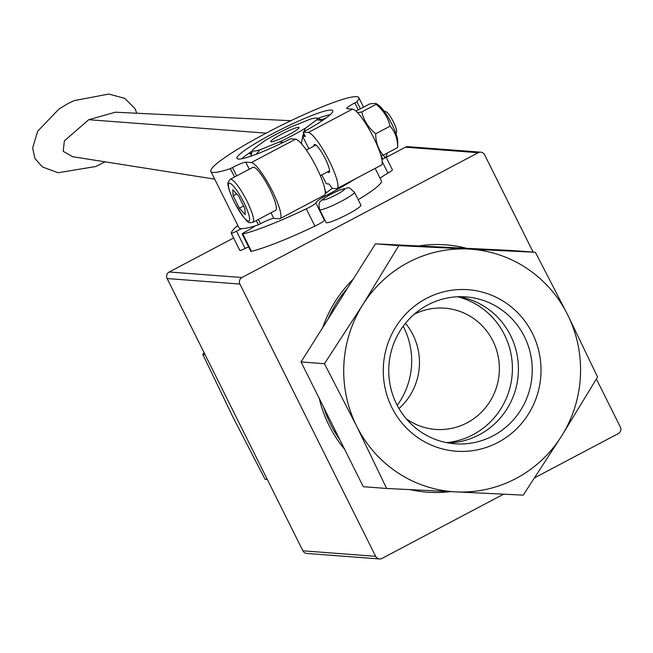 <?xml version="1.0" encoding="UTF-8"?>
<svg xmlns="http://www.w3.org/2000/svg" width="653" height="653" viewBox="0 0 653 653"><rect width="100%" height="100%" fill="white"/><g stroke="black" fill="none" stroke-linecap="round" stroke-linejoin="round"><path stroke-width="0.98" d="M231.26 233.235L239.839 250.434A4.865 0.58 -26.5 0 0 239.839 250.483A4.865 0.58 -26.5 0 0 245.12 248.491L236.5 231.203A4.865 0.58 153.5 0 1 231.227 233.203A4.865 0.58 153.5 0 1 231.219 233.145A92.4 10.946 -26.5 0 1 237.806 225.465M236.5 231.203A19.451 2.302 153.5 0 1 241.618 228.648M255.233 225.84A19.451 2.302 153.5 0 1 245.283 231.872A4.865 0.58 153.5 0 0 242.206 234.035L250.825 251.315A4.865 0.58 -26.5 0 0 251.429 251.315A92.4 10.946 -26.5 0 0 314.901 226.134A9.73 1.151 -26.5 0 0 324.435 220.183L315.823 202.903A9.73 1.151 153.5 0 1 306.281 208.846L314.901 226.134M248.548 246.752A19.451 2.302 -26.5 0 0 245.12 248.491M382.217 161.642L387.947 173.127A9.73 1.151 -26.5 0 0 392.38 169.756L385.923 156.793M387.947 173.127A19.451 2.302 -26.5 0 0 380.111 178.318M375.157 168.384L381.401 180.897A65.651 7.779 153.5 0 1 358.187 199.696M324.663 219.661A19.451 2.302 -26.5 0 0 324.435 220.183M251.429 251.315L242.81 234.027A4.865 0.58 153.5 0 1 242.206 234.035M242.81 234.027A92.4 10.946 -26.5 0 0 306.281 208.846M315.823 202.903A19.451 2.302 153.5 0 1 328.859 194.031A65.651 7.779 -26.5 0 0 355.232 178.914M332.255 188.35L325.227 193.549M375.81 103.362L378.944 105.484A21.394 4.138 62.2 0 1 390.755 121.997A21.394 4.138 62.2 0 1 397.734 141.056L397.693 147.545C397.701 139.081 395.171 131.963 390.094 126.176C387.988 117.556 383.335 110.267 376.152 104.333L375.81 103.362L369.802 103.851L355.991 111.141M357.558 112.691L361.746 111.941C363.852 120.56 368.504 127.841 375.695 133.783C375.687 142.248 378.218 149.374 383.295 155.153L381.001 155.651M383.295 155.153L397.693 147.545M361.746 111.941L376.152 104.333M375.695 133.783L390.094 126.176M308.828 148.778L302.576 136.232L304.502 134.804M336.997 188.546A31.613 6.106 -117.8 0 0 328.516 159.438A31.613 6.106 -117.8 0 0 308.224 132.502L352.522 109.1A31.613 6.106 62.2 0 1 372.814 136.036A31.613 6.106 62.2 0 1 381.295 165.144L336.997 188.546A31.613 6.106 -117.8 0 1 336.238 188.684L332.287 188.382L329.022 183.983L326.271 183.771L321.847 174.898M358.317 109.916L354.824 102.905L356.938 101.795A82.678 9.787 -26.5 0 0 358.848 97.664A82.678 9.787 -26.5 0 0 266.171 133.139L266.171 133.139A82.678 9.787 -26.5 0 0 210.87 171.445L238.884 227.628A82.678 9.787 -26.5 0 0 258.376 224.836L260.49 223.718A12.154 1.437 153.5 0 1 273.778 218.355L279.28 218.771A31.613 6.106 -117.8 0 0 280.039 218.633A31.613 6.106 -117.8 0 0 271.558 189.525A31.613 6.106 -117.8 0 0 251.266 162.589L295.564 139.187L290.512 138.803A53.497 6.334 153.5 0 1 236.982 158.426A53.497 6.334 153.5 0 1 282.031 128.886A53.497 6.334 153.5 0 1 332.736 110.692A53.497 6.334 153.5 0 1 303.163 132.118L308.224 132.502M381.948 159.561A12.154 1.437 153.5 0 1 382.838 159.087L384.944 157.969A82.678 9.787 -26.5 0 0 386.854 153.847L386.633 153.39M295.564 139.187A31.613 6.106 62.2 0 1 315.856 166.123A31.613 6.106 62.2 0 1 324.337 195.231L280.039 218.633M303.163 132.118L305.318 136.444L302.576 136.232M313.848 146.125A15.803 3.053 62.2 0 1 314.322 144.501A15.803 3.053 62.2 0 1 324.402 157.047A15.803 3.053 62.2 0 1 329.088 172.449A15.803 3.053 62.2 0 1 328.704 172.523A15.803 3.053 62.2 0 1 327.48 171.927M290.92 120.707L115.369 112.202L88.726 119.703L64.386 140.868L63.21 151.316L72.712 156.712M249.291 169.225L245.773 162.173A12.154 1.437 -26.5 0 0 232.476 167.543L236.647 175.91M210.87 171.445A82.678 9.787 -26.5 0 0 230.37 168.654L232.476 167.543M230.37 168.654L234.541 177.02M256.245 220.551L258.376 224.836M354.824 102.905A12.154 1.437 -26.5 0 0 346.694 108.537A12.154 1.437 -26.5 0 0 347.029 108.684L352.522 109.1M267.191 132.616L266.171 133.139L88.726 119.703M245.773 162.173L251.266 162.589M330.198 114.65A53.497 6.334 -26.5 0 0 317.587 118.462M252.433 150.925A53.497 6.334 -26.5 0 0 241.675 158.785M251.78 152.843L249.789 153.896L251.405 154.018M326.288 117.818L321.521 119.744M356.938 101.795L360.432 108.798M383.491 155.047L384.944 157.969M302.208 144.599L301.417 143.007L302.706 136.51M326.247 192.798L325.137 190.586M304.102 131.604L305.465 128.176L316.681 119.866L322.631 120.405M302.821 136.053L303.637 133.057M360.913 205.173A19.451 2.302 153.5 0 1 344.531 215.914A19.451 2.302 153.5 0 1 326.092 222.526L319.635 209.564A19.451 2.302 -26.5 0 0 341.437 201.222A19.451 2.302 -26.5 0 0 354.448 192.202L360.913 205.173M405.464 323.3A60.786 59.211 -85.7 0 1 399.007 408.541M403.203 326.231A73.65 71.732 -85.7 0 1 397.22 405.309M204.022 352.514L202.838 354.506L232.803 416.794L265.045 479.261L267.297 479.433M202.838 354.506L205.099 354.677M406.248 418.761A60.786 59.211 94.3 0 0 435.575 429.413A60.786 59.211 94.3 0 0 499.202 373.263A60.786 59.211 94.3 0 0 444.758 308.175A60.786 59.211 94.3 0 0 414.165 314.289M448.048 442.914A73.65 71.732 94.3 0 0 518.213 374.708A73.65 71.732 94.3 0 0 459.124 296.715M427.862 304.886A73.65 71.732 94.3 0 0 390.135 385.058A73.65 71.732 94.3 0 0 454.929 443.779A73.65 71.732 94.3 0 0 532.024 375.753A73.65 71.732 94.3 0 0 466.054 296.895A73.65 71.732 94.3 0 0 427.862 304.886M426.27 298.503A80.972 78.866 -85.7 0 1 540.921 374.3A80.972 78.866 -85.7 0 1 419.25 438.571A80.972 78.866 -85.7 0 1 426.27 298.503M523.208 495.129L456.055 491.88A121.58 118.413 94.3 0 0 561.531 436.163L523.208 495.129M386.633 488.468L356.669 426.18A121.58 118.413 94.3 0 0 456.055 491.88L386.633 488.468L363.264 486.697L301.057 361.942L375.434 243.847L398.803 245.618L468.234 249.038A121.58 118.413 94.3 0 0 362.758 304.755A121.58 118.413 94.3 0 0 356.669 426.18L324.435 363.713L362.758 304.755L398.803 245.618M468.234 249.038L535.378 252.278L567.62 314.738A121.58 118.413 94.3 0 0 468.234 249.038M567.62 314.738L597.585 377.034L561.531 436.163A121.58 118.413 94.3 0 0 567.62 314.738M324.435 363.713L301.057 361.942M535.378 252.278L512.009 250.507L375.434 243.847M438.987 246.948A121.58 118.413 -85.7 0 1 442.13 247.054A121.58 118.413 -85.7 0 1 445.224 247.25L445.273 247.25M339.927 439.902A121.58 118.413 -85.7 0 1 323.635 407.219M327.945 319.26A121.58 118.413 -85.7 0 1 347.723 287.851M503.61 494.182L382.021 558.413A4.865 4.734 -85.7 0 1 375.646 556.323L239.904 284.063A4.865 4.734 -85.7 0 1 241.969 277.509L478.233 152.704A4.865 4.734 -85.7 0 1 484.608 154.794L533.126 252.107M596.401 379.018L620.35 427.054A4.865 4.734 -85.7 0 1 618.285 433.608L534.734 477.743M445.681 244.842A124.013 120.781 -85.7 0 1 466.111 248.271M449.99 491.587A124.013 120.781 -85.7 0 1 426.948 492.158M344.596 449.256A124.013 120.781 -85.7 0 1 329.006 425.356A124.013 120.781 -85.7 0 1 319.227 398.387M322.753 327.504A124.013 120.781 -85.7 0 1 353.2 279.149M418.769 245.961A124.013 120.781 -85.7 0 1 445.975 244.867A124.013 120.781 -85.7 0 1 466.585 248.295M450.627 491.619A124.013 120.781 -85.7 0 1 427.217 492.182A124.013 120.781 -85.7 0 1 410.231 489.636M233.611 237.986L169.209 271.999A4.865 4.734 94.3 0 0 167.144 278.553L302.886 550.814A4.865 4.734 94.3 0 0 306.739 553.434L379.499 558.944M480.755 152.173L407.994 146.664A4.865 4.734 94.3 0 0 405.472 147.194L386.209 157.373M271.224 141.807A15.803 1.869 153.5 0 1 270.791 141.611A15.803 1.869 153.5 0 1 284.112 132.886A15.803 1.869 153.5 0 1 299.082 127.515A15.803 1.869 153.5 0 1 287.14 135.546A15.803 1.869 153.5 0 1 271.224 141.807M256.196 154.263L260.049 149.782L279.158 142.068L283.549 142.264M316.681 119.866A35.988 4.261 153.5 0 0 316.689 118.169A35.988 4.261 153.5 0 0 309.824 119.344L290.716 127.057A35.988 4.261 153.5 0 0 264.408 140.95L253.193 149.259A35.988 4.261 153.5 0 0 252.735 150.051L250.776 156.222M260.049 149.782A35.988 4.261 153.5 0 1 252.735 150.051M305.465 128.176A35.988 4.261 153.5 0 1 279.158 142.068M388.421 117.801A14.586 2.816 62.2 0 1 392.902 126.29M230.183 179.322L252.964 167.282A24.316 4.702 62.2 0 1 268.481 186.595A24.316 4.702 62.2 0 1 275.68 210.29L252.899 222.322A24.316 4.702 -117.8 0 0 245.691 198.626A24.316 4.702 -117.8 0 0 230.183 179.322L228.101 182.326C227.685 183.313 227.301 187.395 234.092 201.761C249.854 228.925 249.356 221.767 252.899 222.322M396.028 133.767L396.6 131.775A11.607 2.245 -117.8 0 0 392.877 120.878A11.607 2.245 -117.8 0 0 385.972 111.655L384.005 111.01M239.373 208.185L233.154 195.712L232.786 189.68L238.647 196.129L244.867 208.601L245.226 214.633L239.373 208.185L243.553 205.981M236.606 193.884L233.154 195.712M329.373 195.043L328.859 194.031M273.778 218.355L270.995 212.764M258.351 219.441L260.49 223.718M382.838 159.087L381.115 155.626M336.556 194.61A12.154 1.437 153.5 0 1 323.3 199.124A12.154 1.437 153.5 0 1 341.568 189.476A12.154 1.437 153.5 0 1 336.556 194.61M446.554 442.628A74.164 72.23 94.3 0 0 512.189 374.251A74.164 72.23 94.3 0 0 457.606 296.764M375.646 556.323L302.886 550.814M167.144 278.553L239.904 284.063M405.472 147.194L478.233 152.704M241.969 277.509L169.209 271.999M234.174 201.793A21.394 4.138 62.2 0 1 233.219 185.876A21.394 4.138 62.2 0 1 249.634 218.812A21.394 4.138 62.2 0 1 234.174 201.793M239.839 250.483L231.227 233.203M266.171 133.139L265.118 133.71M358.848 97.664L363.574 107.141M72.434 156.671L214.706 179.142M105.141 161.83L95.762 166.523L58.101 172.735L42.249 166.882L34.919 158.434L32.65 148.035L37.654 131.253L59.088 108.92L67.945 103.598L74.205 100.611L108.798 94.056L124.658 98.317L135.106 108.7L136.73 113.238M354.448 192.202C346.759 185.901 351.608 187.378 340.303 189.843C331.626 193.386 325.129 197.124 320.811 201.067C318.95 201.957 318.558 204.789 319.635 209.564M445.403 244.826L445.958 244.867M426.678 492.142L427.225 492.182M316.689 118.169L322.933 120.201M320.362 175.681L329.553 170.825M306.355 150.084L315.921 145.023"/></g></svg>
